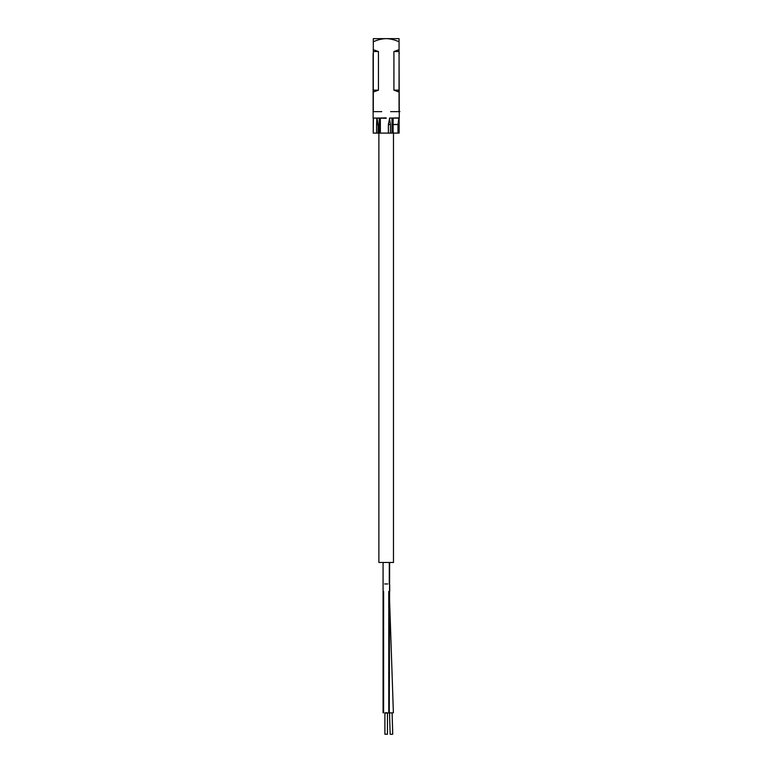 <?xml version="1.0" encoding="UTF-8"?>
<svg xmlns="http://www.w3.org/2000/svg" width="773" height="773" viewBox="0 0 773 773"><rect width="100%" height="100%" fill="white"/><g stroke="black" fill="none" stroke-linecap="round" stroke-linejoin="round"><path stroke-width="1.16" d="M393.476 133.111L393.476 562.483L378.886 562.483L378.886 133.111M389.292 591.5L393.38 712.774L388.307 712.977M392.104 712.996L392.732 734.195L391.012 734.35L390.162 734.273L389.524 713.073M387.466 713.044L384.896 713.044M384.896 734.234L384.896 712.851L386.181 712.735L387.466 712.851L387.466 734.234L384.896 734.234L387.466 734.234M383.601 712.774L383.07 712.774L383.601 712.774M388.761 712.774L389.292 712.774L388.761 712.774M386.181 117.873L376.992 118.085L386.162 118.288M399.061 53.675L399.274 117.873L389.66 118.085L398.81 118.085L398.858 121.071L399.235 118.298M373.504 118.085L376.857 118.085L373.504 118.085M376.992 118.085L378.084 124.511L379.243 124.492M389.66 118.085L388.394 124.511L390.452 124.511L389.486 118.085M398.549 133.111L388.384 133.111L388.384 124.54L390.452 124.511M393.119 124.579L398.559 124.511L393.119 124.472M398.829 118.085L397.998 124.511M397.998 124.54L398.549 124.54L397.998 124.54L397.998 133.111M388.384 133.111L373.813 133.111M376.857 118.085L376.567 124.511L379.243 124.559M373.417 118.356L373.243 133.111L376.567 133.111L376.567 124.54L378.084 124.54L378.084 133.111M393.921 90.17L399.061 92.016L399.061 90.17L393.921 90.17L393.921 51.53L399.061 49.694L399.061 38.65L373.301 38.65L373.301 49.694L378.441 51.53L373.301 51.53L373.301 49.694M399.061 41.732C394.172 39.665 389.872 38.64 386.181 38.65C382.374 38.66 378.074 39.694 373.301 41.732M399.061 92.016L399.061 111.641L390.607 111.641L399.912 111.641M378.441 90.17L373.301 90.17L373.301 92.016L378.441 90.17L378.441 51.53M373.301 92.016L373.301 111.641L381.756 111.641L373.301 111.641M394.452 111.641L391.621 111.641M381.756 111.641L379.118 111.641M399.061 90.17L399.061 51.53L393.921 51.53M399.061 49.694L399.061 51.53M373.301 90.17L373.301 51.53M398.945 120.037L399.119 133.111L398.626 133.111L398.858 121.071M389.64 562.483L389.292 712.774M387.698 583.963L384.664 583.963M373.301 52.033L373.301 53.675M390.462 133.111L390.462 124.54M392.008 133.111L392.008 118.25M393.737 132.859L393.138 133.111L393.119 118.308M379.243 133.111L379.243 118.269M380.355 133.111L380.355 118.317M389.747 591.364L389.64 583.953M383.601 591.442L383.601 712.851M388.761 591.442L388.761 712.851M383.07 562.483L383.07 712.774M389.292 562.483L389.292 583.963M378.625 132.859L379.224 133.111M399.274 53.675L399.061 52.033M373.088 53.675L373.127 118.288M373.243 118.916L373.127 118.298M399.119 133.111L399.119 118.182M373.243 133.111L373.243 118.337"/></g></svg>
